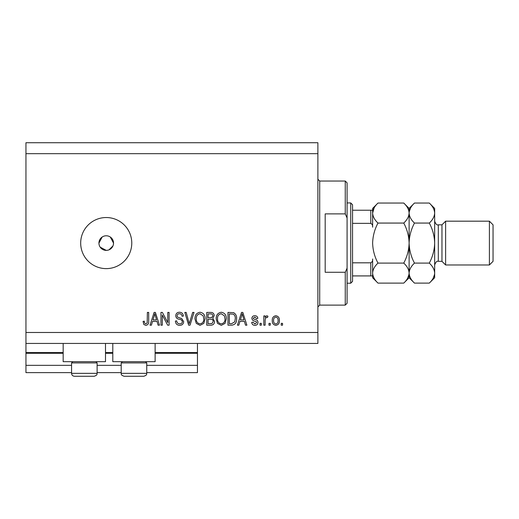 <?xml version="1.0" encoding="UTF-8"?>
<svg xmlns="http://www.w3.org/2000/svg" width="519" height="519" viewBox="0 0 519 519"><rect width="100%" height="100%" fill="white"/><g stroke="black" fill="none" stroke-linecap="round" stroke-linejoin="round"><path stroke-width="0.78" d="M25.95 153.676L317.888 153.676L317.888 142.725L25.95 142.725L25.95 372.629L71.564 372.629M97.111 372.629L121.193 372.629M146.741 372.629L197.46 372.629L197.46 365.331L146.741 365.331M25.95 365.331L71.564 365.331M97.111 365.331L121.193 365.331M155.129 353.283L197.46 353.283L197.46 365.331M197.46 353.283L197.46 352.557L155.129 352.557M25.95 352.557L63.175 352.557M105.5 352.557L112.798 352.557M197.46 343.435L197.46 352.557M105.5 343.435L105.5 361.678L63.169 361.678L63.169 343.435M112.798 343.435L112.798 361.678L155.129 361.678L155.129 343.435M100.167 247.135L106.233 250.379L107.66 250.236M106.233 235.782A7.298 7.298 0 0 0 98.934 243.08A7.298 7.298 0 0 0 106.233 250.379A7.298 7.298 0 0 0 113.531 243.08A7.298 7.298 0 0 0 106.233 235.782M102.178 237.008L98.934 243.08M106.233 217.532A25.541 25.541 0 0 0 80.685 243.08A25.541 25.541 0 0 0 106.233 268.621A25.541 25.541 0 0 0 131.774 243.08A25.541 25.541 0 0 0 106.233 217.532M113.389 244.507L113.531 243.08L110.288 237.008M25.95 343.435L317.888 343.435L317.888 153.676M162.298 315.02L162.298 325.186L160.968 325.186L160.968 312.412L162.382 312.412L167.773 322.591L167.773 312.412L169.097 312.412L169.097 325.186L167.676 325.186L162.298 315.02M183.694 321.631C183.46 324.044 182.117 325.283 179.671 325.355C176.985 325.186 175.565 323.746 175.403 321.04L176.726 320.872C176.901 322.747 177.92 323.739 179.788 323.856C181.326 323.869 182.182 323.142 182.37 321.67C181.974 320.184 180.91 319.38 179.178 319.256C177.102 318.919 175.954 317.751 175.733 315.747C175.928 313.502 177.161 312.334 179.438 312.25C181.871 312.367 183.175 313.638 183.363 316.065L182.039 316.227C181.916 314.631 181.066 313.8 179.483 313.742C178.043 313.716 177.232 314.397 177.063 315.779L177.479 317.077L181.728 318.582L183.694 321.631M194.035 312.412L190.012 325.186L188.637 325.186L184.816 312.412L186.185 312.412L189.253 323.694L192.653 312.412L194.035 312.412M200.036 325.355L196.266 323.35L194.975 318.971C194.82 315.169 196.513 312.931 200.042 312.25C203.506 312.912 205.187 315.098 205.096 318.815L203.792 323.402L200.036 325.355M221.269 325.355L217.5 323.35L216.209 318.971C216.053 315.169 217.74 312.931 221.276 312.25C224.733 312.912 226.42 315.098 226.323 318.815L225.025 323.402L221.269 325.355M239.934 321.371L238.818 325.186L237.436 325.186L241.517 312.412L242.814 312.412L246.895 325.186L245.513 325.186L244.397 321.371L239.934 321.371M282.557 323.363L282.557 325.186L281.227 325.186L281.227 323.363L282.557 323.363M25.95 332.484L317.888 332.484M279.404 320.444C279.579 323.214 278.392 324.849 275.836 325.355C273.325 324.862 272.138 323.259 272.274 320.541C272.125 317.816 273.318 316.214 275.836 315.734C278.327 316.201 279.514 317.777 279.404 320.444M270.282 323.363L270.282 325.186L268.952 325.186L268.952 323.363L270.282 323.363M265.138 320.372L265.138 325.186L263.814 325.186L263.814 315.896L265.138 315.896L265.138 317.381L266.708 315.734L267.96 316.227L267.46 317.557L266.565 317.388L265.378 318.471L265.138 320.372M261.323 323.363L261.323 325.186L260 325.186L260 323.363L261.323 323.363M258.008 322.357C257.859 324.284 256.814 325.283 254.868 325.355C253 325.257 251.942 324.258 251.702 322.364L253.032 322.202L254.959 324.025L256.678 322.584L256.38 321.741L255.127 321.229C253.278 321.002 252.195 320.054 251.871 318.381C252.046 316.635 253.025 315.753 254.816 315.734C256.587 315.76 257.593 316.648 257.839 318.387L256.516 318.549L254.861 317.057L253.194 318.192L253.616 318.964L255.101 319.496C256.892 319.723 257.859 320.677 258.008 322.357M236.612 318.731C236.839 322.513 235.217 324.66 231.753 325.186L227.984 325.186L227.984 312.412L233.615 312.652C235.821 313.982 236.82 316.013 236.612 318.731M214.548 321.436C214.438 323.914 213.153 325.166 210.682 325.186L206.75 325.186L206.75 312.412L210.714 312.412C212.855 312.425 214.029 313.495 214.217 315.623L212.79 318.303L214.548 321.436M152.521 321.371L151.405 325.186L150.023 325.186L154.104 312.412L155.395 312.412L159.476 325.186L158.1 325.186L156.985 321.371L152.521 321.371M145.813 325.355L143.815 324.453L143.056 321.371L144.386 321.203C144.217 322.584 144.717 323.473 145.871 323.856L147.195 322.896L147.37 312.412L148.694 312.412L148.694 321.086C148.953 323.499 147.993 324.92 145.813 325.355M109.029 249.821L112.973 245.87M275.803 317.057C274.175 317.537 273.442 318.692 273.597 320.534C273.442 322.416 274.201 323.577 275.874 324.025C277.496 323.538 278.236 322.377 278.08 320.534C278.236 318.666 277.477 317.505 275.803 317.057M241.575 316.162L240.368 319.879L243.962 319.879L242.165 313.742L241.575 316.162M229.314 313.904L229.314 323.694L231.591 323.694L234.776 321.832L235.282 318.711C235.464 316.785 234.822 315.267 233.362 314.164L229.314 313.904M221.282 313.742C218.577 314.293 217.331 316.039 217.532 318.99C217.448 321.741 218.687 323.363 221.256 323.856C223.897 323.324 225.142 321.631 224.999 318.776L224.442 315.889L221.282 313.742M208.08 313.904L208.08 317.719L211.726 317.602L212.887 315.837C212.719 314.345 211.836 313.703 210.253 313.904L208.08 313.904M208.08 319.217L208.08 323.694L211.999 323.532L213.218 321.449C213.075 319.847 212.18 319.107 210.526 319.217L208.08 319.217M200.055 313.742C197.35 314.293 196.098 316.039 196.305 318.99C196.214 321.741 197.46 323.363 200.023 323.856C202.663 323.324 203.915 321.631 203.766 318.776L203.214 315.889L200.055 313.742M154.156 316.162L152.956 319.879L156.543 319.879L154.753 313.742L154.156 316.162M95.866 361.678L97.111 362.917L71.564 362.917L71.564 373.356L97.111 373.356C96.592 374.037 98.273 374.763 94.192 376.275L74.483 376.275C72.712 376.1 71.739 375.127 71.564 373.356C71.739 375.127 72.712 376.1 74.483 376.275M92.933 376.275L94.192 376.275C98.273 374.763 96.592 374.037 97.111 373.356L97.111 362.917M81.074 376.275L87.601 376.275M145.495 361.678L146.741 362.917L121.193 362.917L121.193 373.356L146.741 373.356C146.222 374.037 147.902 374.763 143.821 376.275L124.112 376.275C120.032 374.763 121.712 374.037 121.193 373.356C121.712 374.037 120.032 374.763 124.112 376.275M140.351 376.275L143.821 376.275C147.902 374.763 146.222 374.037 146.741 373.356L146.741 362.917M137.23 376.275L125.371 376.275M345.258 213.886L345.258 181.04L347.081 182.87L347.081 217.993L345.258 213.886L325.186 213.886L325.186 272.274L345.258 272.274L347.081 268.161L347.081 303.291L345.258 305.114L345.258 272.274M347.081 268.161L347.081 217.993M350.727 202.935L352.557 204.765L352.557 281.395L350.727 283.218L350.727 202.935L347.081 202.935M372.629 210.234L372.629 227.173C372.817 225.408 372.207 224.13 370.8 223.345L370.8 210.234L372.058 210.234M352.557 223.345L370.8 223.345M352.557 262.815L370.8 262.815C372.201 262.037 372.811 260.759 372.629 258.987L372.629 275.92L370.8 275.92L372.629 275.92L372.629 277.749L377.988 283.108C374.634 279.994 372.85 276.659 372.629 273.104C372.83 269.588 374.621 266.253 377.988 263.094C374.627 256.814 372.837 250.139 372.629 243.08C372.843 236.015 374.627 229.34 377.988 223.066C374.634 219.946 372.85 216.611 372.629 213.056C372.83 209.54 374.621 206.205 377.988 203.046L403.756 203.046C407.11 206.166 408.894 209.501 409.115 213.056L409.004 211.674M352.557 275.92L370.8 275.92L370.8 262.815M352.557 210.234L370.8 210.234M441.961 261.323L438.308 261.323L438.308 224.831L441.961 224.831L441.961 261.323L445.613 264.975L445.613 221.185L489.404 221.185L489.404 264.975L445.613 264.975M489.404 221.185L493.05 224.831L493.05 261.323L489.404 264.975M403.756 203.046L409.115 208.411L409.115 213.056C408.914 216.572 407.123 219.907 403.756 223.066C407.117 229.346 408.907 236.015 409.115 243.08C408.901 250.145 407.117 256.814 403.756 263.094C407.11 266.208 408.894 269.543 409.115 273.104C408.914 276.614 407.123 279.955 403.756 283.108L377.988 283.108M403.756 263.094L377.988 263.094M407.623 278.249L409.004 274.486M372.629 273.104L372.739 274.486M374.121 207.911L372.629 213.056L372.629 208.411L377.988 203.046M403.756 223.066L377.988 223.066M429.297 283.108L434.663 277.749L434.663 273.104C434.442 269.543 432.651 266.208 429.297 263.094C432.658 256.808 434.448 250.139 434.663 243.08C434.448 236.002 432.658 229.327 429.297 223.066C432.671 219.907 434.455 216.572 434.663 213.056C434.442 209.501 432.651 206.166 429.297 203.046L434.663 208.411L434.663 273.104C434.455 276.614 432.671 279.955 429.297 283.108L414.48 283.108C411.126 279.994 409.342 276.659 409.115 273.104C409.322 269.588 411.113 266.253 414.48 263.094C411.119 256.827 409.335 250.158 409.115 243.08C409.329 236.022 411.119 229.346 414.48 223.066C411.126 219.946 409.342 216.611 409.115 213.056L409.115 277.749L403.756 283.108M409.115 273.104L409.231 274.486M409.115 213.056C409.322 209.54 411.113 206.205 414.48 203.046L429.297 203.046M410.613 207.911L409.231 211.674M433.17 278.249L434.552 274.486M434.663 213.056L434.552 211.674M429.297 263.094L414.48 263.094M429.297 223.066L414.48 223.066M25.95 353.283L63.175 353.283M105.5 353.283L112.798 353.283M345.258 181.04L319.71 181.04L319.71 305.114L317.888 306.943M72.803 361.678L71.564 362.917M122.432 361.678L121.193 362.917M319.71 181.04L317.888 179.217M345.258 305.114L319.71 305.114M350.727 283.218L347.081 283.218M438.308 224.831C436.979 225.382 435.765 224.169 434.663 221.185M409.115 277.749L414.48 283.108M409.115 208.411L414.48 203.046M438.308 261.323C436.979 260.772 435.765 261.991 434.663 264.975M441.961 224.831L445.613 221.185"/></g></svg>
